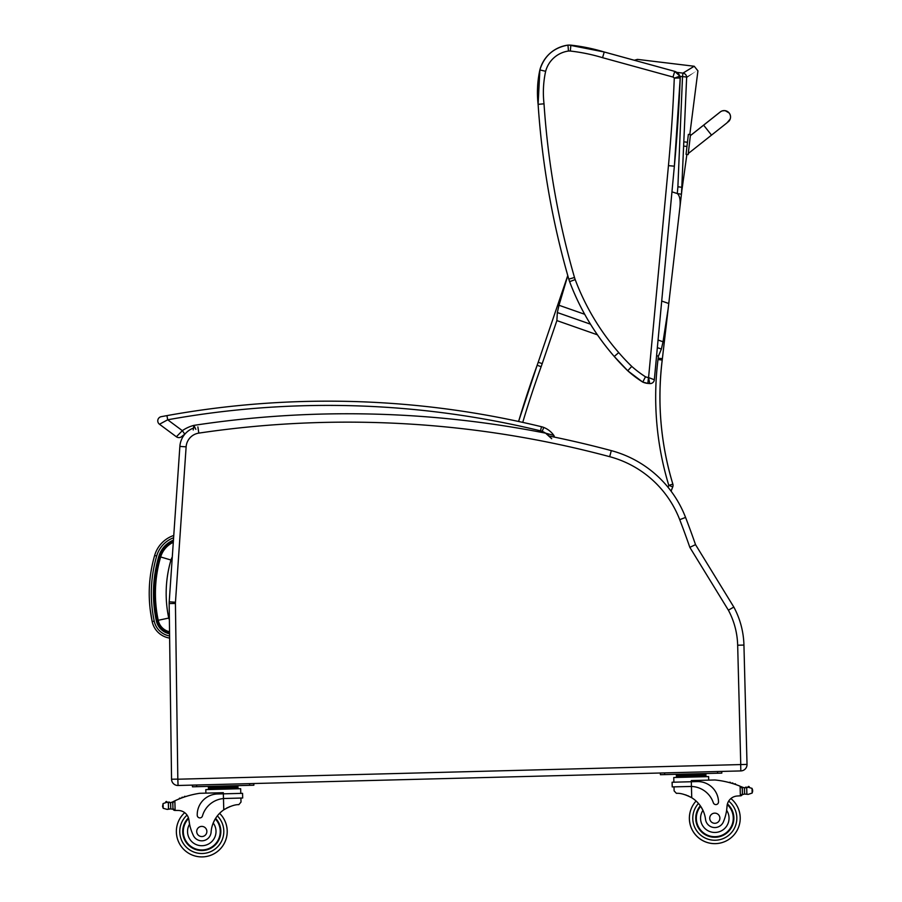 <?xml version="1.0" encoding="UTF-8"?>
<svg xmlns="http://www.w3.org/2000/svg" width="902" height="902" viewBox="0 0 902 902"><rect width="100%" height="100%" fill="white"/><g stroke="black" fill="none" stroke-linecap="round" stroke-linejoin="round"><path stroke-width="1.35" d="M668.134 308.901L663.026 341.768L658.054 340.02L671.956 191.855L677.323 193.558C679.995 195.914 680.784 201.135 679.691 209.219L679.871 207.663M584.688 314.279L559.003 305.271L557.335 312.543L556.884 320.593L597.428 334.822M656.6 355.58L658.392 356.211L661.391 349.051L663.026 341.768M681.698 191.946L682.047 188.112M682.961 73.118C697.968 63.963 697.956 63.963 682.938 73.118A4.239 4.194 54.9 0 1 686.647 77.335C701.666 68.755 701.666 68.755 686.67 77.335A4.239 0.631 -178.7 0 0 682.51 76.681L677.887 186.77A165.697 163.758 114.6 0 1 677.244 193.535L681.427 194.223L681.811 190.953L662.384 358.68A169.452 169.452 90 0 1 662.226 360.056A299.971 299.971 -90 0 0 672.858 484.126L668.788 485.355L668.044 487.272M668.765 303.512L661.707 301.042M559.003 305.271L567.786 275.629M635.493 60.592L637.477 59.385L634.286 60.265L604.25 52A186.398 186.398 -90 0 0 570.842 45.145A33.532 33.532 -90 0 0 569.139 45.1L569.151 45.1A33.532 33.532 90 0 1 570.853 45.145L570.853 45.145A186.398 186.398 90 0 1 604.25 52L674.741 71.371L604.227 52A186.398 186.398 -90 0 0 570.831 45.145A33.532 33.532 -90 0 0 567.967 45.123A33.532 33.532 -90 0 0 539.87 69.916A105.714 105.714 -90 0 0 538.111 104.339A829.896 829.896 -90 0 0 568.79 279.135L574.495 277.489A823.966 823.966 90 0 1 544.019 103.809L538.111 104.339C542.091 163.702 552.317 221.971 568.79 279.135A33.893 33.893 -90 0 0 569.624 281.661L575.183 279.575A27.962 27.962 90 0 1 574.495 277.489M681.517 193.614L686.647 77.335M544.019 103.809A99.784 99.784 90 0 1 545.642 71.303A27.601 27.601 90 0 1 568.463 51.042A27.601 27.601 90 0 1 570.357 51.053A180.468 180.468 90 0 1 602.581 57.694L672.982 77.042A2.537 2.537 90 0 1 674.279 78.147L680.221 77.955A4.239 4.239 -90 0 0 679.894 76.151L674.279 78.147A1620.838 1620.838 90 0 1 668.45 165.641L648.583 377.51L649.722 383.575A4.239 4.239 -90 0 0 654.333 379.753L648.437 377.498A11.016 11.016 90 0 1 645.482 376.799L642.743 382.087A16.946 16.946 -90 0 0 647.884 383.406L650.105 383.598M645.482 376.799A108.229 108.229 90 0 1 631.772 366.415L627.736 370.767A114.159 114.159 -90 0 0 642.743 382.087A16.946 16.946 -90 0 0 647.884 383.406L648.437 377.498M545.642 71.303L539.87 69.916L538.111 104.339M568.463 51.042L567.967 45.123L569.128 45.1A33.532 33.532 90 0 1 570.831 45.145L570.831 45.145A186.398 186.398 90 0 1 604.227 52A186.398 186.398 -90 0 0 570.842 45.145A186.398 186.398 90 0 1 604.25 52A186.398 186.398 -90 0 0 570.831 45.145A186.398 186.398 90 0 1 604.227 52L569.151 45.1M570.357 51.053L570.831 45.145L569.128 45.1M602.581 57.694L604.227 52L570.831 45.145M672.982 77.042L674.741 71.371A8.468 8.468 90 0 1 679.894 76.151L679.894 76.151A8.468 8.468 -90 0 0 674.741 71.371L679.894 76.151A4.239 4.239 90 0 1 680.221 77.955A1626.768 1626.768 90 0 1 674.358 166.194L668.45 165.641M703.628 125.164L690.346 135.683L690.492 134.567L688.271 153.532L711.52 135.12L703.628 125.164L720.202 112.017A6.359 6.359 19.3 0 1 730.169 119.087A6.359 6.359 19.3 0 0 719.785 112.355A6.359 6.359 19.3 0 1 730.192 119.03L730.169 119.087A6.359 6.359 19.3 0 1 728.185 121.917M688.158 154.592L690.47 134.624L688.361 134.387L686.05 154.343L688.158 154.592L686.05 154.343M688.294 153.52L688.181 154.524L688.294 153.52M690.368 135.627L720.36 111.859M690.492 134.578L689.804 134.488M173.285 542.316A23.599 23.599 0 0 0 160.657 556.962A129.832 129.73 -175.3 0 0 158.222 620.294A14.928 14.928 0 0 0 169.542 631.772M160.657 556.962L170.963 560.018A12.842 12.842 0 0 1 172.282 557.041M740.835 770.928L740.677 764.659L740.835 770.928A6.359 6.359 0 0 0 747.025 764.411L743.936 645.065L747.025 764.411A6.359 6.359 0 0 1 740.835 770.928L717.541 771.526L721.769 771.424L721.814 773.115L721.769 771.424L721.814 773.115L717.586 773.228L717.541 771.526L249.572 783.635L253.812 783.522L253.857 785.214L253.812 783.522L253.857 785.214L249.617 785.326L249.572 783.635L178.066 785.484A6.359 6.359 0 0 1 171.549 779.215A6.359 6.359 0 0 0 178.066 785.484L177.818 779.125L171.549 779.215L169.159 603.551A21.186 21.186 0 0 1 169.215 601.814A21.186 21.186 0 0 0 169.159 603.551L175.428 603.461A14.917 14.917 0 0 1 175.462 602.243L169.215 601.814L179.87 446.411A21.186 21.186 0 0 1 193.75 427.965M676.331 511.851A103.877 103.877 0 0 1 679.725 519.676L685.565 517.421A850.969 850.969 0 0 1 695.532 544.65L733.822 607.057L695.532 544.65L689.827 547.345L728.388 610.192A78.463 78.463 0 0 1 737.667 645.223L743.936 645.065A84.732 84.732 0 0 0 733.822 607.057L728.388 610.192M685.565 517.421A110.145 110.145 0 0 0 611.308 450.628A1018.843 1018.843 0 0 0 549.205 436.049L545.609 433.174L551.686 438.71M672.227 786.905L691.439 786.454A24.016 24.016 0 0 1 713.335 802.757A2.661 2.661 0 0 0 718.522 801.833A20.791 20.791 0 0 0 697.19 781.583L672.103 782.237L672.227 786.905L678.755 786.736M714.914 779.971A90.065 90.065 0 0 1 729.323 782.586A0.665 0.665 0 0 1 730.575 782.925A90.065 90.065 0 0 1 731.894 783.308A0.665 0.665 0 0 1 733.134 783.691A90.065 90.065 0 0 1 734.453 784.12A0.665 0.665 0 0 1 735.682 784.537A90.065 90.065 0 0 1 740.102 786.206L742.278 788.382L742.414 793.794A1.996 1.996 0 0 1 740.474 795.835L742.414 793.794A1.996 1.996 0 0 1 740.474 795.835L740.35 795.846A60.039 60.039 0 0 0 736.99 796.038A60.039 60.039 0 0 1 740.35 795.846L740.102 786.206A90.065 90.065 0 0 0 714.914 779.971L691.293 780.58L691.439 786.454L689.974 786.454M748.626 786.431A0.665 0.665 0 0 1 749.303 786.972A3.337 3.337 0 0 0 748.04 787.232L746.709 787.638A0.665 0.665 0 0 0 745.39 787.784L744.454 787.739A7.137 7.137 0 0 1 742.402 787.175A90.065 90.065 0 0 0 741.049 786.6A90.065 90.065 0 0 1 742.402 787.175A7.137 7.137 0 0 0 744.454 787.739L744.612 794.064L748.22 794.38L752.144 793.061L752.685 791.155M748.006 787.243A0.665 0.665 0 0 1 748.513 786.443A0.665 0.665 0 0 1 749.303 786.972A3.337 3.337 0 0 0 748.04 787.232L746.709 787.638A7.137 7.137 0 0 1 746.067 787.739A7.137 7.137 0 0 0 746.698 787.638A0.665 0.665 0 0 0 746.044 787.119M705.894 774.141L705.973 776.678L705.894 774.141L698.52 774.333L698.543 775.596M730.575 782.925A0.665 0.665 0 0 0 729.898 782.237M733.134 783.691A0.665 0.665 0 0 0 732.458 782.959M735.682 784.537A0.665 0.665 0 0 0 735.017 783.759M744.612 794.064A7.137 7.137 0 0 0 743.372 794.391A7.137 7.137 0 0 1 744.612 794.064L748.22 794.38M730.902 798.552A25.414 25.414 0 0 1 725.986 841.047A25.414 25.414 0 0 1 689.399 818.869A25.414 25.414 0 0 0 725.986 841.047A25.414 25.414 0 0 0 730.902 798.552A25.414 25.414 0 0 1 725.986 841.047A25.414 25.414 0 0 1 696.085 801.021A25.414 25.414 0 0 0 689.399 818.869A25.414 25.414 0 0 1 696.085 801.021A25.414 25.414 0 0 0 693.086 831.407A25.414 25.414 0 0 0 731.477 837.406A25.414 25.414 0 0 0 730.902 798.552A10.892 10.892 0 0 1 736.99 796.038A10.892 10.892 0 0 0 727.035 806.264A46.701 46.701 0 0 1 723.629 821.26A9.336 9.336 0 0 1 705.533 819.332A29.54 29.54 0 0 0 691.733 797.74C685.351 794.448 680.255 792.982 676.41 793.343L674.11 790.874L674.008 786.86M700.324 805.813A19.066 19.066 0 0 0 720.179 836.504A19.066 19.066 0 0 0 731.105 808.316M223.504 818.272A25.414 25.414 0 0 1 227.191 830.821A25.414 25.414 0 0 0 219.592 813.345A29.54 29.54 0 0 1 223.764 809.849C229.965 806.23 234.994 804.494 238.838 804.652L241.014 802.07L240.902 798.056L241.014 802.07M224.936 798.473L242.683 798.011L242.57 793.343L217.472 793.986A20.791 20.791 0 0 0 197.234 815.307A2.661 2.661 0 0 0 202.454 815.96A24.016 24.016 0 0 1 223.482 798.552L224.936 798.473L223.482 798.552L223.324 792.689L199.703 793.298A90.065 90.065 0 0 0 174.864 800.818L173.939 801.258L174.864 800.818L175.123 810.458A60.039 60.039 0 0 1 178.483 810.47A10.892 10.892 0 0 1 188.958 820.177A10.892 10.892 0 0 0 188.744 818.915L188.958 820.177A46.701 46.701 0 0 0 193.129 834.981A9.336 9.336 0 0 0 211.102 832.118A29.54 29.54 0 0 1 223.764 809.849L225.263 808.88M175.123 810.458A60.039 60.039 0 0 1 178.483 810.47A60.039 60.039 0 0 0 175.123 810.458L174.999 810.458A1.996 1.996 0 0 1 172.947 808.508L172.812 803.107L173.939 801.258A90.065 90.065 0 0 0 172.62 801.912A7.137 7.137 0 0 1 170.602 802.577L168.347 802.588L168.505 808.993L167.186 809.41L170.771 808.902A7.137 7.137 0 0 1 172.023 809.162A0.665 0.665 0 0 0 172.88 808.519A0.665 0.665 0 0 1 172.023 809.162M168.505 808.993L170.771 808.902L170.602 802.577L166.994 802.25A3.337 3.337 0 0 0 165.72 802.058A0.665 0.665 0 0 1 166.475 801.495A0.665 0.665 0 0 1 167.028 802.261A0.665 0.665 0 0 0 166.363 801.483M171.854 802.239A0.665 0.665 0 0 1 172.733 802.848L172.767 804.054A80.729 80.729 0 0 1 172.834 804.02L172.947 808.508L174.999 810.458M237.936 786.24L237.97 787.502L237.936 786.24L230.551 786.431L230.585 787.694M168.99 802.036A0.665 0.665 0 0 1 169.666 802.667A0.665 0.665 0 0 0 168.347 802.588L166.994 802.25L163.07 803.581L163.194 808.282L162.552 806.411L163.07 803.581M184.854 796.331A0.665 0.665 0 0 1 185.44 796.646A0.665 0.665 0 0 0 184.211 797.052M182.339 797.188A0.665 0.665 0 0 1 182.914 797.503A0.665 0.665 0 0 0 181.697 797.943M179.814 798.112A0.665 0.665 0 0 1 180.4 798.439A0.665 0.665 0 0 0 179.194 798.924M240.665 788.709L240.789 793.388L240.665 788.709L205.803 789.611L205.893 793.129M185.496 841.386A19.066 19.066 0 0 1 188.439 817.866A19.066 19.066 0 0 0 194.629 849.154A19.066 19.066 0 0 0 215.601 818.351A19.066 19.066 0 0 1 220.843 830.99M226.447 808.192L227.789 807.515M228.973 806.974L229.852 806.613M167.186 809.41L163.194 808.282M168.99 802.656A7.137 7.137 0 0 1 168.347 802.588M208.463 789.543L208.396 787.006L230.551 786.431M215.781 786.815L215.815 788.077M208.43 788.269L237.97 787.502L238.004 788.776L237.97 787.502M165.72 802.058A3.337 3.337 0 0 1 166.994 802.25M196.681 786.691L196.636 784.999L192.408 785.112L192.453 786.803L249.617 785.326M227.191 830.821A25.414 25.414 0 0 1 191.799 854.859A25.414 25.414 0 0 1 184.696 812.668A25.414 25.414 0 0 0 191.799 854.859A25.414 25.414 0 0 0 219.592 813.345M211.102 832.118A29.54 29.54 0 0 1 213.21 822.996L215.093 819.185A29.54 29.54 0 0 0 213.21 822.996A14.229 14.229 0 0 1 206.423 844.937A14.229 14.229 0 0 1 189.567 824.169L188.958 820.177M183.32 831.96A18.468 18.468 0 0 1 188.642 818.509A18.468 18.468 0 0 0 208.779 848.579A18.468 18.468 0 0 0 215.285 818.869A18.468 18.468 0 0 1 208.779 848.579A18.468 18.468 0 0 1 183.32 831.96M196.704 831.61A5.085 5.085 0 0 0 204.438 835.816A5.085 5.085 0 0 0 204.213 827.01A5.085 5.085 0 0 0 196.704 831.61M685.486 794.831L686.377 795.147M687.606 795.62L688.97 796.24M690.188 796.861L691.733 797.74L691.439 786.454M748.04 787.232L752.031 788.348L752.663 790.22M746.867 794.042L746.709 787.638L744.454 787.739M676.421 777.445L676.365 774.897L698.52 774.333M683.75 774.705L683.784 775.979M676.387 776.171L705.939 775.404M743.192 787.469A0.665 0.665 0 0 0 742.335 788.122L742.481 793.783A0.665 0.665 0 0 0 743.372 794.391M673.884 782.181L673.76 777.513L708.622 776.611L708.724 780.129L708.622 776.611M664.65 774.592L664.605 772.901L660.365 773.014L660.411 774.705L717.586 773.228M695.746 818.712A19.066 19.066 0 0 0 722.863 835.489A19.066 19.066 0 0 0 727.429 803.93M727.035 806.264L726.629 810.289A14.229 14.229 0 0 1 719.131 831.779A14.229 14.229 0 0 1 702.951 810.334L700.877 806.625M727.26 804.584A18.468 18.468 0 0 1 722.479 835.015A18.468 18.468 0 0 1 700.674 806.32M719.886 818.08A5.085 5.085 0 0 0 712.152 813.886A5.085 5.085 0 0 0 712.377 822.68A5.085 5.085 0 0 0 719.886 818.08M195.835 429.363L193.896 425.372L193.231 429.972M184.763 434.133A31.671 31.671 0 0 1 185.023 433.952A31.671 31.671 0 0 0 184.763 434.133L182.339 430.66L176.375 436.782A4.239 4.239 0 0 0 181.719 436.534L184.763 434.133M552.295 434.911L553.851 435.418A22.449 22.449 0 0 0 543.759 427.447A16.946 16.946 0 0 0 541.493 426.725A904.469 904.469 0 0 0 166.938 415.619L161.21 416.679A4.239 4.239 0 0 0 159.474 424.244A4.239 4.239 0 0 1 161.21 416.679A4.239 4.239 0 0 0 159.474 424.244L176.375 436.782A4.239 4.239 0 0 0 181.719 436.534A4.239 4.239 0 0 1 176.375 436.782A4.239 4.239 0 0 0 181.719 436.534A4.239 4.239 0 0 1 176.375 436.782A4.239 4.239 0 0 0 181.719 436.534M176.375 436.782L159.474 424.244A4.239 4.239 0 0 1 161.21 416.679A4.239 4.239 0 0 0 159.474 424.244L167.693 419.791L166.938 415.619M553.851 435.418L545.62 433.174A1020.963 1020.963 0 0 0 193.896 425.372A35.9 35.9 0 0 0 182.339 430.66L167.693 419.791A900.23 900.23 0 0 1 540.501 430.84A12.707 12.707 0 0 1 542.192 431.382L543.759 427.447A22.449 22.449 0 0 1 553.851 435.418A22.449 22.449 0 0 0 543.759 427.447A22.449 22.449 0 0 1 553.851 435.418A2.12 2.12 0 0 1 554.189 437.064L553.851 435.418M173.759 535.461A29.789 29.789 0 0 0 154.648 555.44C148.368 577.28 147.545 599.323 152.167 621.579A21.129 21.129 0 0 0 169.632 638.086M169.599 635.955A19.032 19.032 0 0 1 154.219 621.14L152.167 621.579L150.036 608.376M173.443 540.106A25.549 25.549 0 0 0 158.775 556.421A131.782 131.692 -175.3 0 0 156.305 620.7A16.89 16.89 0 0 0 169.576 633.779M557.335 312.543L590.483 324.179M657.344 347.631L661.391 349.051M658.392 356.211L658.156 358.195L662.372 358.68L668.427 306.376L662.226 360.056C657.096 402.157 660.636 443.513 672.858 484.126A4.239 4.239 90 0 1 672.757 486.888L671.088 491.173L672.757 486.888A4.239 4.239 0 0 0 672.858 484.126A299.971 299.971 90 0 1 662.203 360.056A169.452 169.452 -90 0 0 662.372 358.68L662.384 358.68M522.732 422.373A1052.014 1052.014 90 0 1 541.132 366.697A173.691 173.691 -90 0 0 542.215 363.63L556.884 320.593M658.156 358.195A165.213 165.213 90 0 1 657.998 359.537A304.211 304.211 -90 0 0 668.788 485.355L672.734 486.888A4.239 4.239 -90 0 0 672.836 484.126M686.873 154.445L681.946 189.916M542.215 363.63L538.201 362.266L567.764 275.538L538.201 362.266A169.452 169.452 90 0 1 537.152 365.254A1056.253 1056.253 -90 0 0 518.582 421.471L537.152 365.254L541.132 366.697M671.077 491.162L672.734 486.888M677.887 186.77L682.081 187.312M657.998 359.537L662.203 360.056M676.793 72.374L682.938 73.118L682.51 76.681L679.984 76.377M614.251 356.47L627.736 370.767A213.853 213.853 -90 0 1 614.251 356.47C594.914 334.191 580.042 309.262 569.624 281.661A245.118 245.118 -90 0 0 614.251 356.47L618.738 352.592A239.188 239.188 90 0 1 575.183 279.575M631.772 366.415A207.922 207.922 90 0 1 618.738 352.592M654.333 379.753L674.358 166.194A1626.768 1626.768 -90 0 0 680.221 77.955L674.358 166.194M690.47 134.635L688.361 134.387M169.553 632.471A15.616 15.616 0 0 1 157.546 620.429A130.519 130.418 -175.3 0 1 159.992 556.782L158.775 556.421L159.992 556.782A24.286 24.286 0 0 1 173.342 541.527M157.546 620.429L156.305 620.7M158.222 620.294L168.742 618.062A119.075 118.974 -175.3 0 1 170.963 560.018M169.384 619.561A4.183 4.183 0 0 1 168.742 618.062M668.371 498.141A103.877 103.877 0 0 1 674.076 507.454M743.936 645.065A84.732 84.732 0 0 0 733.822 607.057M737.667 645.223L740.756 764.569L747.025 764.411M740.756 764.569L177.897 779.215M177.818 779.125L175.428 603.461M175.462 602.243L186.128 446.84L179.87 446.411M186.128 446.84A14.917 14.917 0 0 1 198.812 433.118L197.888 426.917M198.812 433.118A1012.574 1012.574 0 0 1 609.684 456.683L611.308 450.628M609.684 456.683A103.877 103.877 0 0 1 679.725 519.676A844.7 844.7 0 0 1 689.827 547.345M734.194 828.667A22.031 22.031 0 0 0 728.681 801.1A22.031 22.031 0 0 1 724.543 837.981A22.031 22.031 0 0 1 698.464 803.445A22.031 22.031 0 0 0 692.781 818.791A22.031 22.031 0 0 1 698.464 803.445A22.031 22.031 0 0 0 720.01 839.627M220.607 820.042A22.031 22.031 0 0 1 193.084 851.725A22.031 22.031 0 0 1 187.041 815.115A22.031 22.031 0 0 0 193.084 851.725A22.031 22.031 0 0 0 223.809 830.911A22.031 22.031 0 0 1 193.084 851.725A22.031 22.031 0 0 1 187.041 815.115M217.348 815.893A22.031 22.031 0 0 1 223.809 830.911A22.031 22.031 0 0 0 217.348 815.893A22.031 22.031 0 0 1 223.809 830.911M223.482 798.552L223.764 809.849M752.031 788.348L752.144 793.061M692.781 818.791A22.031 22.031 0 0 0 724.543 837.981A22.031 22.031 0 0 0 728.681 801.1M541.493 426.725L540.501 430.84M542.192 431.382A18.209 18.209 0 0 1 545.586 433.163M159.474 424.244A4.239 4.239 0 0 1 161.21 416.679M154.648 555.44L156.666 556.027A27.691 27.691 0 0 1 173.601 537.75M154.219 621.14C149.664 599.232 150.487 577.528 156.666 556.027M637.477 59.385L694.224 66.252L697.934 70.863L689.793 134.545M538.201 362.266L537.152 365.254M647.884 383.406L642.743 382.087L627.736 370.767M539.87 69.916C544.21 55.958 553.58 47.693 567.967 45.123M569.624 281.661L568.79 279.135M679.894 76.151L680.221 77.955M604.227 52L674.741 71.371M671.956 191.855L658.054 340.02M711.52 135.12L726.989 122.864L730.169 119.087M729.177 112.987L725.129 110.642L722.423 110.822M721.769 111.059L720.969 111.453M687.448 142.257L684.855 141.952M686.963 146.462L684.652 146.203M242.57 793.343L242.683 798.011M213.492 786.871L211.823 786.307M700.809 774.266L702.444 773.612M681.45 774.773L679.781 774.198"/></g></svg>
